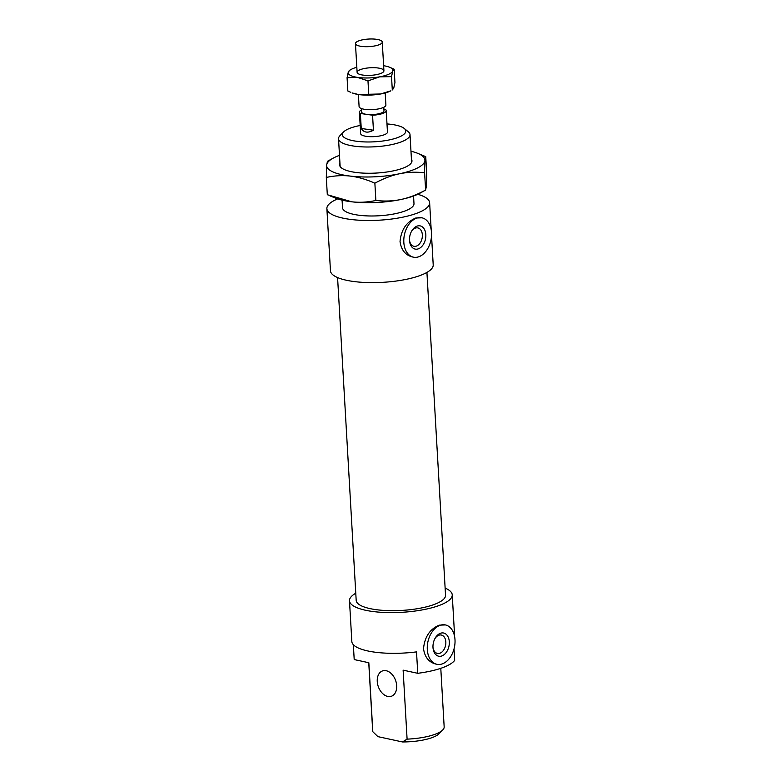 <?xml version="1.0" encoding="UTF-8"?>
<svg xmlns="http://www.w3.org/2000/svg" width="781" height="781" viewBox="0 0 781 781"><rect width="100%" height="100%" fill="white"/><g stroke="black" fill="none" stroke-linecap="round" stroke-linejoin="round"><path stroke-width="1.17" d="M440.787 668.321L444.164 726.886A35.799 10.114 176.7 0 1 442.749 729.952A35.799 10.114 176.7 0 1 407.096 739.138L402.479 741.95A31.767 8.972 -3.3 0 0 439.107 733.701L442.749 729.952M355.775 593.218A51.458 14.536 -3.3 0 0 349.488 600.774L351.831 641.484A51.458 14.536 -3.3 0 0 416.517 651.881L417.757 673.31L403.123 670.147L407.096 739.138M417.757 673.31A51.458 14.536 -3.3 0 0 441.695 668.009A51.458 14.536 -3.3 0 0 454.688 660.335L454.034 648.884M402.479 741.95L377.887 736.629L372.82 731.729A35.799 10.114 176.7 0 1 372.683 731.006L368.749 662.708M372.82 731.729L368.837 662.737L354.203 659.564L353.344 644.676M377.252 681.481A13.423 9.187 -109.4 0 0 391.418 696.242A13.423 9.187 -109.4 0 0 395.635 680.534A13.423 9.187 -109.4 0 0 382.524 670.918A13.423 9.187 -109.4 0 0 377.252 681.481M343.591 131.94L339.95 135.689A35.799 10.114 -3.3 0 0 338.534 138.754A35.799 10.114 -3.3 0 0 361.291 146.818A35.799 10.114 -3.3 0 0 400.184 142.288A35.799 10.114 -3.3 0 0 410.015 134.625A35.799 10.114 -3.3 0 0 408.258 131.745L404.216 128.445A31.767 8.972 176.7 0 1 397.051 137.807A31.767 8.972 176.7 0 1 358.254 141.468A31.767 8.972 176.7 0 1 343.591 131.94A31.767 8.972 176.7 0 1 360.178 125.487M386.985 123.935A31.767 8.972 176.7 0 1 404.216 128.445M342.078 200.131L342.517 207.746A35.799 10.114 -3.3 0 0 365.264 215.81A35.799 10.114 -3.3 0 0 404.167 211.29A35.799 10.114 -3.3 0 0 413.989 203.626L413.559 196.011M361.525 109.955A13.423 3.788 -3.3 0 0 359.416 112.181L360.646 133.61A13.423 3.788 -3.3 0 0 369.179 136.626A13.423 3.788 -3.3 0 0 383.774 134.937A13.423 3.788 -3.3 0 0 387.454 132.057L386.224 110.629A13.423 3.788 -3.3 0 0 385.258 109.33L383.891 109.135M417.015 226.129A11.861 7.966 -77.8 0 1 425.821 234.456A11.861 7.966 -77.8 0 1 418.557 248.758A11.861 7.966 -77.8 0 1 409.547 240.821A11.861 7.966 -77.8 0 1 411.655 231.088A11.861 7.966 -77.8 0 1 417.015 226.129M411.382 231.596A9.401 6.316 -77.8 0 1 415.375 228.101A9.401 6.316 -77.8 0 1 417.874 227.915A9.401 6.316 -77.8 0 1 422.062 238.43A9.401 6.316 -77.8 0 1 413.901 246.288A9.401 6.316 -77.8 0 1 409.508 240.255M440.494 633.254A11.861 7.966 -77.8 0 1 449.29 641.582A11.861 7.966 -77.8 0 1 442.026 655.884A11.861 7.966 -77.8 0 1 433.025 647.947A11.861 7.966 -77.8 0 1 435.134 638.214A11.861 7.966 -77.8 0 1 440.494 633.254M434.861 638.721A9.401 6.316 -77.8 0 1 438.844 635.226A9.401 6.316 -77.8 0 1 441.353 635.041A9.401 6.316 -77.8 0 1 445.541 645.555A9.401 6.316 -77.8 0 1 437.38 653.414A9.401 6.316 -77.8 0 1 432.986 647.381M403.826 242.344A20.14 13.531 102.2 0 0 413.413 257.164A20.14 13.531 102.2 0 0 430.897 240.343A20.14 13.531 102.2 0 0 421.925 217.801A20.14 13.531 102.2 0 0 416.556 218.202A20.14 13.531 102.2 0 0 403.826 242.344M413.413 257.164L412.192 256.9C405.29 255.036 401.239 249.91 400.038 241.534C401.2 229.751 406.432 221.921 415.746 218.026L421.925 217.801M427.295 649.47A20.14 13.531 102.2 0 0 436.891 664.289A20.14 13.531 102.2 0 0 454.376 647.469A20.14 13.531 102.2 0 0 445.404 624.927A20.14 13.531 102.2 0 0 440.035 625.327A20.14 13.531 102.2 0 0 427.295 649.47M436.891 664.289L435.661 664.026C428.759 662.161 424.718 657.036 423.517 648.66C424.669 636.876 429.911 629.037 439.225 625.151L445.404 624.927M454.562 636.31A51.458 14.536 -3.3 0 0 454.591 635.558L452.238 594.849A51.458 14.536 -3.3 0 0 445.121 588.073M349.488 600.774A51.458 14.536 -3.3 0 0 382.192 612.363A51.458 14.536 -3.3 0 0 438.112 605.861A51.458 14.536 -3.3 0 0 452.238 594.849M337.577 277.567L356.185 600.384A44.751 12.642 -3.3 0 0 384.633 610.469A44.751 12.642 -3.3 0 0 433.25 604.816A44.751 12.642 -3.3 0 0 445.541 595.239L426.924 272.413M337.685 198.901A51.458 14.536 -3.3 0 0 326.878 208.644L330.461 270.792A51.458 14.536 -3.3 0 0 363.165 282.38A51.458 14.536 -3.3 0 0 419.085 275.878A51.458 14.536 -3.3 0 0 433.211 264.866L431.532 235.637M326.878 208.644A51.458 14.536 -3.3 0 0 359.582 220.242A51.458 14.536 -3.3 0 0 415.502 213.74A51.458 14.536 -3.3 0 0 429.628 202.728A51.458 14.536 -3.3 0 0 417.767 194.284M373.435 130.212C367.861 133.248 363.79 132.663 361.242 128.474L360.373 113.479L372.566 115.217L373.435 130.212L361.242 128.474M372.566 115.217A13.423 3.788 -3.3 0 0 383.852 112.972A13.423 3.788 -3.3 0 0 386.224 110.629M361.447 108.569L361.652 112.044A11.188 3.163 -3.3 0 0 366.474 114.348A11.188 3.163 -3.3 0 0 382.007 112.718A11.188 3.163 -3.3 0 0 383.988 110.756L383.783 107.28M359.416 112.181A13.423 3.788 -3.3 0 0 360.373 113.479M358.401 94.511L359.094 106.606A13.423 3.788 -3.3 0 0 368.612 109.672A13.423 3.788 -3.3 0 0 383.53 107.407A13.423 3.788 -3.3 0 0 385.902 105.064L385.199 92.968M379.898 44.41A13.423 3.788 -3.3 0 0 382.27 42.067A13.423 3.788 -3.3 0 0 368.642 39.05A13.423 3.788 -3.3 0 0 355.462 43.609A13.423 3.788 -3.3 0 0 364.981 46.675A13.423 3.788 -3.3 0 0 379.898 44.41M326.312 177.433L326.643 165.152A49.223 13.902 -3.3 0 0 350.347 176.096A49.223 13.902 -3.3 0 0 399.491 173.772C391.652 175.403 383.451 178.546 374.87 183.184C366.172 179.357 358.001 176.994 350.347 176.096C342.693 175.188 334.688 175.637 326.312 177.433L327.307 194.723L351.831 201.81A49.223 13.902 176.7 0 1 335.4 198.062L329.992 195.855M375.866 200.473C384.769 201.459 393.136 201.127 400.965 199.487A49.223 13.902 176.7 0 1 351.831 201.81C359.485 202.718 367.5 202.269 375.866 200.473L374.87 183.184M424.591 172.786C415.687 171.8 407.321 172.132 399.491 173.772A49.223 13.902 -3.3 0 0 424.923 160.505L424.591 172.786L425.645 190.056L419.944 193.19A49.223 13.902 176.7 0 1 400.965 199.487C408.805 197.847 417.005 194.713 425.586 190.076L426.406 186.22L426.738 173.938L425.743 156.649L424.923 160.505A49.223 13.902 -3.3 0 0 417.64 153.31A49.223 13.902 -3.3 0 0 410.972 151.241M339.491 155.36A49.223 13.902 -3.3 0 0 333.106 158.192A49.223 13.902 -3.3 0 0 326.643 165.152L327.464 161.296M417.64 153.31L425.743 156.649M411.431 159.168A36.248 10.241 176.7 0 1 410.533 163.854A36.248 10.241 176.7 0 1 376.364 173.05A36.248 10.241 176.7 0 1 341.375 167.837A36.248 10.241 176.7 0 1 339.598 164.537A36.248 10.241 176.7 0 1 339.95 163.288M380.63 93.984A22.376 6.316 176.7 0 1 358.411 94.511A22.376 6.316 176.7 0 1 352.475 93.017L358.411 94.511L380.63 93.984L390.91 90.801A22.376 6.316 176.7 0 1 380.63 93.984M359.66 69.899A13.423 3.788 176.7 0 1 376.169 67.801A13.423 3.788 176.7 0 1 383.53 71.774A13.423 3.788 176.7 0 1 370.731 75.337A13.423 3.788 176.7 0 1 357.62 73.268A13.423 3.788 176.7 0 1 359.66 69.899M356.829 67.273A22.376 6.316 -3.3 0 0 351.118 69.441A22.376 6.316 -3.3 0 0 348.297 72.077L349.732 70.28M389.543 67.225L394.18 69.226L392.745 71.022A22.376 6.316 -3.3 0 0 389.543 67.225A22.376 6.316 -3.3 0 0 383.627 65.731M392.745 71.022L391.525 76.645L379.644 76.841A22.376 6.316 -3.3 0 0 392.745 71.022M379.644 76.841L367.978 80.873L357.415 77.368A22.376 6.316 -3.3 0 0 379.644 76.841M357.415 77.368L347.076 77.7L348.297 72.077A22.376 6.316 -3.3 0 0 357.415 77.368M391.525 76.645L392.296 89.952L393.731 88.165L394.942 82.542L394.18 69.226M347.076 77.7L347.848 91.006L350.854 92.353M368.739 94.189L367.978 80.873M411.616 162.37L410.015 134.625M340.135 166.49L338.534 138.754M431.19 229.721L429.628 202.728M383.92 70.778L382.27 42.067M357.112 72.321L355.462 43.609M333.106 158.192L327.405 161.316M351.118 69.441L349.38 70.397"/></g></svg>
